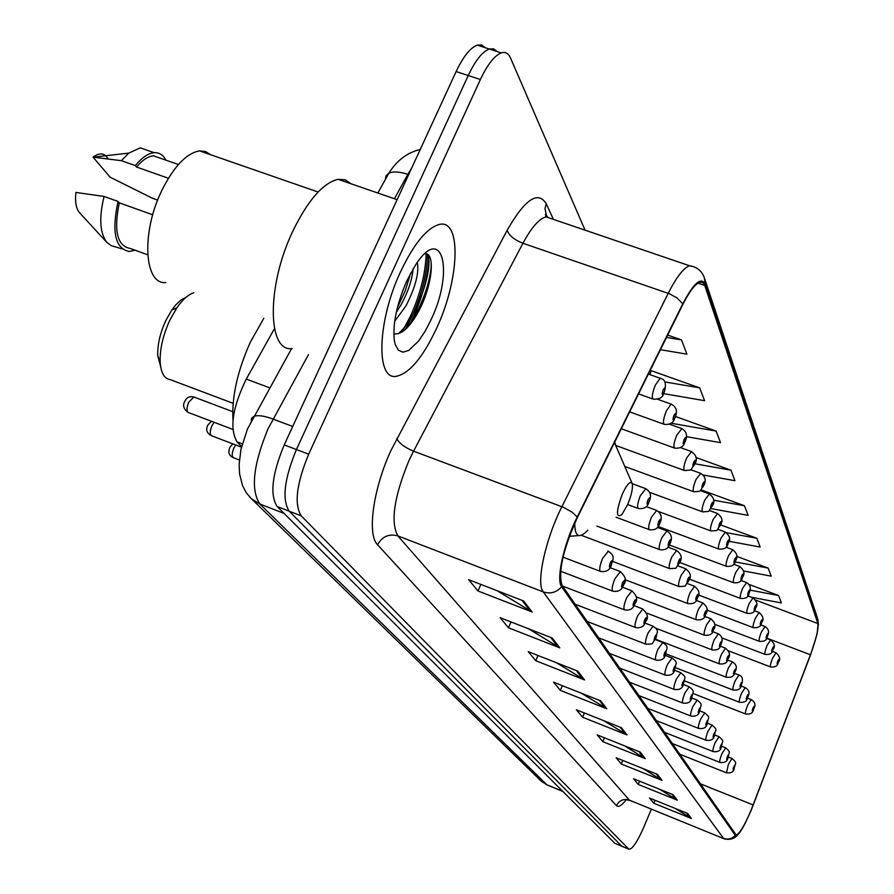 <?xml version="1.0" encoding="UTF-8"?>
<svg xmlns="http://www.w3.org/2000/svg" width="894" height="894" viewBox="0 0 894 894"><rect width="100%" height="100%" fill="white"/><g stroke="black" fill="none" stroke-linecap="round" stroke-linejoin="round"><path stroke-width="1.34" d="M241.592 446.542L237.011 441.826C229.356 428.472 232.44 407.552 246.263 379.09L274.469 328.634M402.065 331.987L410.804 315.448C420.471 293.545 425.578 273.016 426.125 253.84M485.207 47.695L481.676 45.002L477.228 45.125C470.266 47.784 463.237 56.601 456.119 71.565L284.214 444.91C272.022 474.412 269.675 494.963 277.185 506.54L614.849 843.299L622.012 846.35M585.067 230.171L510.429 57.819C508.395 53.26 505.345 51.617 501.288 52.891C494.449 55.607 487.487 64.48 480.391 79.499L308.676 454.186C296.473 483.799 293.992 504.35 301.244 515.86L628.65 848.987L621.743 846.137L289.198 511.189L621.743 846.137L614.849 843.299M308.676 454.186L296.428 449.537C284.225 479.106 281.822 499.645 289.198 511.189C281.822 499.645 284.225 479.106 296.428 449.537L468.232 75.521L296.428 449.537L284.214 444.91M477.228 45.125L489.241 49.002C482.347 51.696 475.34 60.535 468.232 75.521C475.34 60.535 482.347 51.696 489.241 49.002L493.644 48.857L497.131 51.539M436.663 328.143C459.516 279.565 461.885 218.326 439.11 224.495C426.729 228.104 413.888 243.827 400.601 271.664C377.279 321.024 375.636 380.386 396.266 376.318C409.385 373.558 422.851 357.499 436.663 328.143C459.516 279.565 461.885 218.326 439.11 224.495C426.729 228.104 413.888 243.827 400.601 271.664C377.279 321.024 375.636 380.386 396.266 376.318C409.385 373.558 422.851 357.499 436.663 328.143M751.128 810.12C744.411 825.844 739.405 834.113 736.108 834.929L562.192 585.648C557.834 572.562 562.885 549.877 577.356 517.581L682.837 304.452C689.43 291.41 695.085 283.99 699.823 282.202L702.785 282.504L704.751 285.477L817.876 623.543C818.725 628.627 816.244 639.042 810.445 654.766L751.128 810.12M751.206 810.255L810.567 654.81L817.082 634.092L818.178 622.805L705.221 284.393C701.276 276.402 693.789 282.884 682.759 303.815L577.222 517.034C563.768 543.653 555.822 579.904 561.689 586.81L735.203 835.264C736.779 836.795 739.975 833.085 744.78 824.123L751.206 810.255M428.796 260.534C427.298 278.537 422.247 297.188 413.676 316.476L409.273 325.427M523.649 600.98L468.612 579.67L477.988 590.979L532.165 612.01L523.649 600.98M496.997 590.655L532.165 612.01M480.883 584.419L477.988 590.979M552.235 638.025L500.104 617.687L508.462 627.767L559.812 647.859L552.235 638.025M528.477 628.75L559.812 647.859M511.01 621.945L508.462 627.767M577.759 671.115L528.253 651.659L535.752 660.711L584.553 679.932L577.759 671.115M556.448 662.733L584.553 679.932M538.02 655.492L535.752 660.711M600.69 700.851L553.554 682.2L560.326 690.369L606.825 708.797L600.69 700.851M581.458 693.241L606.825 708.797M562.348 685.687L560.326 690.369M687.531 813.417L649.502 798.029L653.827 803.248L691.442 818.491L687.531 813.417M675.205 808.422L691.442 818.491M655.078 800.286L653.827 803.248M673.093 794.699L633.533 778.752L638.227 784.418L677.339 800.208L673.093 794.699M659.727 789.313L677.339 800.208M639.59 781.2L638.227 784.418M657.381 774.338L616.167 757.788L621.285 763.968L662.007 780.339L657.381 774.338M642.831 768.494L662.007 780.339M622.772 760.436L621.285 763.968M640.227 752.1L597.203 734.902L602.802 741.651L645.289 758.66L640.227 752.1M624.325 745.741L645.289 758.66M604.445 737.796L602.802 741.651M621.408 727.705L576.429 709.814L582.564 717.223L626.973 734.913L621.408 727.705M603.975 720.776L626.973 734.913M584.385 712.987L582.564 717.223M628.65 848.987L629.164 849.289C632.639 848.853 637.5 841.511 643.747 827.285L651.335 809.249M663.627 393.639L704.561 400.668L699.7 387.873L650.541 370.451L650.877 371.245M660.431 349.71L686.883 354.147L681.474 339.899L667.673 335.082M710.864 508.574L748.122 515.357L744.479 505.769L701.734 490.113L702.036 490.817M728.845 541.261L760.157 547.05L756.827 538.266L720.497 524.845M743.517 570.953L771.209 576.149L768.147 568.081L736.622 556.336M751.239 597.226L781.39 602.947L778.573 595.516L749.071 584.441M686.413 436.663L720.508 442.642L716.105 431.076L675.428 416.481M703.187 475.016L734.957 480.693L730.968 470.188L695.957 457.493M730.968 470.188L694.839 463.762M701.935 491.231L702.159 490.27M744.479 505.769L713.546 500.159M756.827 538.266L726.621 532.712M768.147 568.081L734.957 561.879M778.573 595.516L750.055 590.118M716.105 431.076L670.969 423.197M650.061 374.687L651.033 370.63M699.7 387.873L664.767 381.917M681.474 339.899L666.522 337.418M185.997 297.344L181.035 299.959L175.861 304.776L171.793 310.006L165.859 320.432C160.104 333.037 157.4 344.805 157.757 355.745L160.641 366.685M193.774 292.796C188.265 294.551 182.633 299.557 176.867 307.838L169.815 320.22C162.965 335.228 159.747 349.219 160.171 362.182C160.942 372.977 164.362 378.81 170.408 379.693L233.133 403.317M622.235 494.315C616.022 511.67 615.888 518.442 621.844 514.62L627.677 504.507C631.466 495.231 632.997 488.314 632.281 483.755C630.46 480.424 627.119 483.945 622.235 494.315M263.786 318.342L250.376 342.089C237.435 371.077 231.647 397.07 232.988 420.079M351.096 183.806L345.196 179.806L338.044 179.303C323.069 182.935 308.05 200.088 293.008 230.797C266.557 285.465 267.183 352.18 292.17 348.615M210.738 154.774L205.598 151.544L199.552 150.885C186.578 153.153 174.084 166.183 162.06 189.997C141.096 232.049 143.968 284.717 165.77 282.582M417.297 262.423C419.286 272.603 415.475 287.164 405.854 306.106L394.701 321.192M413.129 268.803C412.067 279.856 408.111 291.746 401.261 304.463L396.299 312.285M431.165 319.527C454.443 271.027 442.351 222.975 415.509 265.026L406.681 281.185C396.712 304.306 392.589 324.053 394.321 340.435L395.237 344.525L398.344 350.191L402.937 352.191L408.659 350.448L418.403 341.273L425.008 331.484L431.165 319.527M393.807 333.808C401.317 335.026 409.486 327.707 418.314 311.838C432.797 285.488 435.467 251.817 424.784 253.784M161.367 158.562L153.466 155.802C148.069 156.305 142.425 160.048 136.525 167.033L168.407 178.252M108.14 158.875C104.654 152.941 99.625 152.36 93.054 157.132L110.141 177.202L152.528 198.289L157.668 200.111M148.84 150.84L140.28 147.845L128.814 153.097L121.372 160.685L135.34 165.591L136.525 167.033M93.054 157.132L121.372 160.685M165.96 160.171C163.155 154.885 159.21 152.393 154.137 152.684C148.136 153.276 141.867 157.579 135.34 165.591M152.729 214.783L119.271 202.837C113.572 230.797 117.192 245.995 130.122 248.409L147.689 254.779M119.271 202.837L118.064 201.441L104.084 196.457L75.901 192.433C74.906 201.631 76.057 208.324 79.343 212.504L79.935 213.152M104.084 196.457C98.955 217.533 99.793 232.764 106.587 242.14L111.337 245.716L122.087 248.878M118.064 201.441C111.482 232.015 115.203 248.688 129.239 251.471L135.005 250.186M427.79 254.555C433.534 268.312 417.61 317.001 398.277 333.786M431.154 262.322C432.048 278.481 420.247 312.107 406.01 328.858M410.704 273.072L405.217 290.829L397.338 307.838M269.809 387.873L246.263 379.09M242.274 443.837L237.011 441.826M308.486 354.605L268.111 428.662C253.203 464.746 250.454 489.856 259.863 504.015L546.938 784.831L562.941 791.536M562.65 791.246L546.938 784.831L540.669 780.607M292.707 426.472L272.972 419.04C264.423 415.9 258.12 414.984 254.064 416.269L251.605 418.146L251.248 421.175M277.185 506.54L301.244 515.86M456.119 71.565L480.391 79.499M291.578 348.626L247.448 429.031L240.967 449.302L239.123 464.332L239.57 473.854L242.542 485.632L246.252 492.706L251.326 498.718L259.863 504.015L284.08 513.413M411.966 167.457L407.843 174.364L408.659 174.643M377.849 193.026L388.812 173.257C393.148 171.246 399.484 171.614 407.843 174.364L394.41 198.736M420.247 149.488C407.34 152.483 396.858 160.406 388.812 173.257L386.018 175.839L385.303 179.593M547.441 785.211L541.362 781.289L249.448 496.807M626.191 799.784C621.665 805.606 618.413 807.55 616.435 805.639L377.559 544.737C382.263 536.456 389.035 533.517 397.875 535.908L629.398 800.152L723.849 838.684M377.559 544.737C366.953 534.679 373.044 489.297 390.823 450.755L507.133 230.306C524.912 199.306 537.942 190.422 546.212 203.664L553.431 219.399M577.222 517.034L572.227 512.217L563.265 507.244L413.553 451.179L408.826 460.879C394.019 497.131 390.365 522.152 397.875 535.908L543.25 591.917C535.819 583.614 545.351 539.227 561.901 506.708L668.209 293.333C676.434 277.174 683.53 267.965 689.509 265.741L694.236 266.893M704.874 279.341L817.552 618.346L818.178 622.805M705.221 284.393L704.371 277.822C701.824 270.871 696.873 266.837 689.509 265.741L546.01 216.862C539.127 218.717 531.427 227.523 522.934 243.269L413.553 451.179C404.781 447.525 399.193 443.335 396.768 438.596M682.759 303.815L677.071 297.914L669.539 293.824L522.934 243.269C514.385 239.883 509.111 235.558 507.133 230.306M561.689 586.81C556.493 592.465 550.346 594.175 543.25 591.917L723.503 838.349C728.062 839.879 731.962 838.851 735.203 835.264M737.74 834.739C734.555 838.773 730.063 840.136 724.241 838.84L629.398 800.152C623.654 798.476 619.33 800.298 616.435 805.639M552.291 219.008L546.01 216.862L545.452 214.381L546.413 215.286L544.982 208.738L546.212 203.664M547.899 217.51L546.413 215.286L547.363 217.32M704.751 285.477L697.912 283.141M753.184 804.958L700.114 783.703M810.445 654.766L766.594 638.07M817.876 623.543L755.743 600.131M620.078 727.18L625.476 734.164M638.953 751.586L643.859 757.933M656.162 773.846L660.644 779.635M671.919 794.23L676.02 799.538M686.402 812.959L690.179 817.842M599.293 700.293L605.26 708.014M576.295 670.545L582.922 679.105M550.693 637.422L558.091 646.999M522.018 600.355L530.343 611.105M574.73 523.124C574.808 536.847 579.156 539.216 587.794 530.231M631.924 482.928L614.469 442.586M405.273 329.528L412.235 315.962C421.89 294.092 427.008 273.575 427.578 254.41M734.253 768.169C733.873 771.801 731.292 773.355 726.52 772.841L728.409 764.258L732.007 758.481C738.288 763.957 734.678 762.66 734.298 768.08M734.265 768.002C735.337 764.672 735.147 764.37 733.706 767.074C732.633 770.393 732.823 770.706 734.265 768.002M727.928 757.699C727.504 761.397 724.878 762.984 720.028 762.459C719.312 761.677 719.949 758.749 721.927 753.664L725.727 747.842M727.928 757.52C729.023 754.123 728.822 753.798 727.347 756.548C726.263 759.956 726.453 760.28 727.928 757.52M721.313 746.781C720.877 750.547 718.195 752.167 713.244 751.63C712.496 750.826 713.133 747.82 715.166 742.612L719.067 736.69M721.324 746.579C722.43 743.104 722.229 742.769 720.709 745.574C719.603 749.049 719.804 749.395 721.324 746.579M714.407 735.371C713.948 739.204 711.199 740.858 706.171 740.31C705.366 739.483 706.014 736.399 708.104 731.057L712.116 725.045M714.418 735.159C715.546 731.594 715.334 731.236 713.781 734.097C712.652 737.662 712.864 738.019 714.418 735.159M707.176 723.436C706.673 727.37 703.857 729.046 698.762 728.476C697.912 727.627 698.56 724.464 700.706 718.966L704.83 712.853M707.199 723.201C708.35 719.558 708.126 719.189 706.528 722.106C705.377 725.749 705.601 726.118 707.199 723.201M699.622 710.942C699.074 714.932 696.202 716.642 691.017 716.083C690.112 715.211 690.76 711.959 692.973 706.316L697.219 700.103M699.633 710.696C700.818 706.953 700.583 706.573 698.94 709.534C697.756 713.278 697.99 713.669 699.633 710.696M691.688 697.856C691.084 701.958 688.145 703.701 682.893 703.097C681.932 702.203 682.591 698.862 684.86 693.051L689.24 686.737M691.71 697.588C692.917 693.755 692.671 693.342 690.984 696.37C689.777 700.214 690.023 700.617 691.71 697.588M683.374 684.122C682.725 688.291 679.719 690.067 674.378 689.475C673.35 688.559 674.009 685.117 676.345 679.127L680.859 672.713M683.407 683.832C684.636 679.898 684.379 679.474 682.636 682.558C681.407 686.503 681.664 686.927 683.407 683.832M674.635 669.695C673.942 673.942 670.869 675.763 665.427 675.171C664.343 674.232 664.991 670.679 667.405 664.51L672.064 657.984M674.679 669.382C675.931 665.348 675.663 664.901 673.864 668.053C672.612 672.098 672.88 672.545 674.679 669.382M665.449 654.531C664.723 658.844 661.582 660.7 656.028 660.118C654.855 659.157 655.514 655.492 657.995 649.133L662.812 642.484M665.494 654.196C666.779 650.039 666.488 649.569 664.644 652.788C663.359 656.945 663.639 657.414 665.494 654.196M655.771 638.562C649.849 645.848 655.336 643.289 646.116 644.272C644.865 643.289 645.524 639.501 648.094 632.93L653.067 626.18M655.827 638.193C657.135 633.924 656.833 633.421 654.922 636.707C653.615 640.987 653.916 641.479 655.827 638.193M645.569 621.721C644.127 626.426 640.83 628.37 635.679 627.566C634.338 626.549 634.986 622.649 637.634 615.843L642.797 608.97M645.624 621.319C646.965 616.927 646.653 616.402 644.686 619.754C643.345 624.157 643.658 624.683 645.624 621.319M235.714 444.966L233.859 448.062C231.736 453.426 231.647 456.666 233.602 457.784L239.368 459.997M634.796 603.942C633.354 608.691 629.979 610.669 624.66 609.909C623.207 608.881 623.856 604.836 626.605 597.795L631.946 590.811M634.863 603.506C636.237 598.969 635.902 598.421 633.857 601.852C632.494 606.389 632.818 606.937 634.863 603.506M214.113 422.292L211.923 425.767C209.721 431.321 209.665 434.685 211.766 435.825L241.436 447.156M623.386 585.145C621.967 589.928 618.503 591.973 613.005 591.247C611.44 590.196 612.077 586.006 614.927 578.697L620.47 571.59M623.476 584.665C624.884 579.982 624.526 579.401 622.414 582.91C621.006 587.581 621.364 588.174 623.476 584.665M194.546 397.249L193.897 397.003L188.746 402.211C186.466 407.977 186.455 411.452 188.712 412.637L232.798 429.388M611.306 565.231C609.909 570.048 606.367 572.138 600.667 571.478C598.969 570.406 599.595 566.058 602.545 558.471L608.322 551.24M611.407 564.695C612.848 559.879 612.479 559.253 610.289 562.84C608.848 567.668 609.216 568.293 611.407 564.695M753.43 709.378C753.117 712.909 750.535 714.451 745.708 714.027C745.004 713.256 745.641 710.317 747.619 705.221L751.262 699.622M752.927 708.126C751.843 711.501 752.022 711.847 753.452 709.177C754.536 705.802 754.357 705.455 752.927 708.126M747.473 697.577C747.105 701.198 744.479 702.773 739.584 702.315C738.835 701.522 739.483 698.516 741.517 693.275L745.261 687.598M746.937 696.27C745.842 699.723 746.021 700.08 747.496 697.354C748.591 693.912 748.412 693.543 746.937 696.27M741.238 685.251C740.902 688.894 738.221 690.503 733.192 690.079C732.398 689.274 733.046 686.179 735.136 680.815L738.98 675.037M740.69 683.876C739.573 687.408 739.763 687.788 741.271 685.016C742.389 681.496 742.199 681.116 740.69 683.876M734.734 672.377C734.343 676.11 731.605 677.741 726.52 677.294C725.671 676.467 726.33 673.294 728.476 667.773L732.421 661.918M734.164 670.936C733.013 674.557 733.214 674.948 734.767 672.132C735.907 668.511 735.706 668.12 734.164 670.936M727.928 658.912C727.481 662.7 724.688 664.376 719.536 663.929C718.642 663.08 719.29 659.817 721.503 654.14L725.559 648.184M727.336 657.392C726.163 661.102 726.375 661.515 727.962 658.643C729.135 654.933 728.923 654.52 727.336 657.392M720.799 644.809C720.318 648.686 717.457 650.396 712.216 649.927C711.266 649.055 711.926 645.691 714.194 639.858L718.374 633.812M720.173 643.211C718.977 647.01 719.201 647.446 720.832 644.518C722.028 640.719 721.816 640.283 720.173 643.211M713.323 630.024C712.809 633.958 709.881 635.701 704.561 635.243C703.533 634.349 704.204 630.896 706.539 624.884L710.842 618.737M712.674 628.337C711.456 632.237 711.68 632.695 713.367 629.711C714.585 625.811 714.351 625.353 712.674 628.337M705.478 614.513C704.953 618.492 701.969 620.268 696.515 619.833C695.431 618.927 696.091 615.363 698.505 609.16L702.941 602.925M704.796 612.725C703.556 616.737 703.801 617.218 705.522 614.167C706.774 610.166 706.528 609.686 704.796 612.725M697.231 598.209C696.649 602.277 693.588 604.087 688.067 603.651C686.905 602.712 687.564 599.047 690.056 592.644L694.638 586.308M696.527 596.32C695.253 600.444 695.51 600.947 697.286 597.84C698.56 593.728 698.315 593.225 696.527 596.32M688.559 581.066C682.915 587.973 688.268 585.604 679.183 586.609C677.931 585.659 678.591 581.871 681.161 575.255L685.899 568.819M687.821 579.066C686.514 583.29 686.782 583.827 688.626 580.664C689.922 576.429 689.654 575.904 687.821 579.066M679.418 563.008C673.629 570.07 679.004 567.645 669.818 568.673C668.477 567.69 669.137 563.779 671.796 556.94L676.691 550.402M678.647 560.873C677.317 565.231 677.596 565.79 679.496 562.561C680.826 558.214 680.546 557.655 678.647 560.873M669.774 543.954C668.489 548.435 665.214 550.358 659.951 549.743C658.509 548.748 659.157 544.703 661.906 537.607L666.98 530.969M668.969 541.686C667.606 546.178 667.896 546.77 669.863 543.463C671.226 538.981 670.925 538.4 668.969 541.686M659.582 523.828C658.275 528.365 654.922 530.343 649.525 529.74C647.971 528.723 648.608 524.532 651.458 517.179L656.721 510.429M658.744 521.414C657.336 526.041 657.66 526.667 659.683 523.292C661.079 518.676 660.767 518.051 658.744 521.414M648.787 502.529C647.513 507.099 644.082 509.111 638.506 508.574C636.819 507.546 637.444 503.21 640.406 495.555L645.859 488.705M647.915 499.958C646.485 504.73 646.82 505.389 648.921 501.947C650.351 497.187 650.016 496.516 647.915 499.958M778.205 662.443C777.948 665.829 775.422 667.349 770.65 666.991C769.946 666.231 770.583 663.292 772.572 658.174L776.07 652.776M777.769 661.102C776.685 664.443 776.841 664.812 778.238 662.219C779.311 658.878 779.155 658.509 777.769 661.102M772.863 649.815C772.584 653.268 770.013 654.81 765.152 654.442C764.404 653.67 765.052 650.653 767.086 645.401L770.673 639.925M772.394 648.407C771.298 651.827 771.466 652.218 772.897 649.58C773.992 646.161 773.824 645.77 772.394 648.407M767.275 636.64C766.974 640.149 764.359 641.724 759.408 641.356C758.615 640.562 759.274 637.467 761.364 632.08L765.052 626.526M766.795 635.165C765.677 638.674 765.856 639.076 767.309 636.383C768.427 632.885 768.259 632.483 766.795 635.165M761.442 622.883C761.163 626.415 758.492 628.024 753.418 627.689C752.58 626.873 753.24 623.699 755.385 618.156L759.162 612.524M760.95 621.341C759.811 624.917 759.989 625.342 761.487 622.615C762.627 619.028 762.448 618.603 760.95 621.341M755.352 608.501C755.017 612.122 752.29 613.753 747.16 613.407C746.266 612.569 746.926 609.306 749.138 603.606L753.016 597.896M754.838 606.881C753.664 610.546 753.854 610.993 755.396 608.211C756.559 604.545 756.369 604.098 754.838 606.881M748.971 593.46C748.591 597.17 745.797 598.835 740.601 598.455C739.651 597.594 740.321 594.242 742.59 588.375L746.591 582.586M748.434 591.75C747.239 595.516 747.44 595.974 749.027 593.147C750.211 589.381 750.01 588.923 748.434 591.75M742.288 577.703C741.897 581.446 739.047 583.145 733.739 582.787C732.734 581.916 733.393 578.463 735.74 572.417L739.852 566.539M741.729 575.892C740.511 579.759 740.724 580.24 742.344 577.356C743.562 573.501 743.35 573.009 741.729 575.892M735.281 561.175C734.868 564.952 731.962 566.684 726.554 566.371C725.47 565.477 726.129 561.913 728.543 555.677L732.789 549.721M734.689 559.275C733.46 563.231 733.672 563.745 735.349 560.806C736.589 556.85 736.365 556.336 734.689 559.275M727.917 543.831C727.459 547.664 724.486 549.43 718.999 549.117C717.837 548.212 718.508 544.535 721 538.11L725.369 532.053M727.314 541.809C726.04 545.888 726.274 546.424 727.995 543.429C729.258 539.361 729.035 538.825 727.314 541.809M720.184 525.594C714.865 532.086 720.039 529.974 711.065 530.991C709.825 530.064 710.484 526.275 713.054 519.626L717.569 513.491M719.547 523.459C718.251 527.639 718.485 528.209 720.262 525.158C721.559 520.978 721.324 520.409 719.547 523.459M712.037 506.406C706.584 513.011 711.881 510.843 702.718 511.916C701.388 510.966 702.047 507.054 704.707 500.171L709.355 493.946M711.378 504.138C710.048 508.44 710.305 509.044 712.127 505.926C713.457 501.623 713.211 501.031 711.378 504.138M703.444 486.18C697.879 492.918 703.165 490.717 693.923 491.812C692.481 490.84 693.141 486.794 695.89 479.665L700.706 473.351M702.762 483.777C701.41 488.202 701.667 488.839 703.556 485.666C704.919 481.24 704.651 480.603 702.762 483.777M694.381 464.846C688.749 471.619 694.046 469.462 684.636 470.59C683.094 469.607 683.742 465.416 686.592 458.019L691.576 451.604M693.666 462.276C692.28 466.847 692.559 467.506 694.515 464.265C695.901 459.706 695.621 459.047 693.666 462.276M684.804 442.295C683.664 446.598 680.345 448.553 674.836 448.162C673.16 447.168 673.808 442.821 676.758 435.132L681.932 428.628M684.055 439.557C682.636 444.262 682.927 444.966 684.949 441.658C686.369 436.954 686.078 436.261 684.055 439.557M674.646 418.414C673.562 422.717 670.165 424.717 664.466 424.404C662.655 423.41 663.281 418.895 666.354 410.894L671.092 404.099L671.707 404.3M673.886 415.498C672.422 420.359 672.735 421.096 674.825 417.721C676.289 412.872 675.976 412.123 673.886 415.498M663.884 393.103C662.867 397.383 659.392 399.417 653.469 399.227C651.502 398.221 652.106 393.539 655.302 385.18L660.174 378.274L660.878 378.497M663.091 389.974C661.582 394.992 661.918 395.785 664.086 392.343C665.583 387.325 665.248 386.532 663.091 389.974M652.173 366.406L652.654 365.434M818.435 625.152L817.976 619.687M628.918 849.188L622.269 846.45M501.288 52.891L489.241 49.002M629.789 800.499L626.102 799.728M157.757 355.745L160.171 362.182M569.344 536.299L578.876 535.584M614.603 442.306L615.385 443.86M171.793 310.006L176.867 307.838M153.466 155.802L178.398 164.518M93.378 157.154L128.814 153.097M140.28 147.845L154.137 152.684M199.552 150.885L318.108 192.02M338.044 179.303L397.137 199.675M79.343 212.504L106.587 242.14M728.208 756.983L732.007 758.481M679.529 754.134L726.42 772.796M721.547 746.188L725.615 747.797C732.018 753.273 728.353 752.1 727.962 757.598M672.053 743.406L719.916 762.414M714.585 734.924L718.944 736.645C725.492 742.344 721.782 740.768 721.357 746.669M664.264 732.22L713.121 751.575M707.299 723.145L711.97 724.989C718.631 730.767 714.921 729.135 714.451 735.248M656.129 720.53L706.036 740.254M699.689 710.842L704.684 712.797C711.456 718.564 707.735 716.999 707.232 723.302M647.614 708.305L698.616 728.409M691.654 697.935L697.052 700.036C704.014 705.187 700.036 705.098 699.678 710.797M638.707 695.521L690.85 716.016M683.251 684.402L689.05 686.67C696.035 692.414 692.358 691.028 691.755 697.689M629.376 682.122L682.714 703.03M674.411 670.209L680.658 672.634C687.732 678.3 684.122 677.272 683.452 683.944M619.587 668.064L674.177 689.397M665.102 655.291L671.83 657.895C679.149 663.057 675.249 663.147 674.724 669.505M609.306 653.313L665.203 675.082M655.291 639.59L662.555 642.395C670.008 647.491 666.119 647.882 665.549 654.307M598.499 637.791L655.771 660.018M644.92 623.051L652.776 626.068C660.364 631.209 656.52 631.544 655.883 638.316M587.123 621.453L645.837 644.161M633.958 605.596L642.462 608.848C647.737 613.642 648.809 617.843 645.691 621.453M575.133 604.232L635.355 627.432M232.853 443.882L230.015 447.123C227.802 452.073 228.853 455.571 233.155 457.616M622.336 587.146L631.577 590.666C637.02 595.549 638.137 599.874 634.93 603.64M562.471 586.051L624.291 609.775M211.409 421.264L208.056 424.829C205.519 429.444 206.592 433.054 211.263 435.646M609.987 567.623L620.045 571.445C625.699 576.362 626.873 580.821 623.543 584.799M560.583 571.221L612.58 591.09M232.697 411.665L193.897 397.003C189.573 396.031 186.555 397.461 184.846 401.272C182.465 405.273 183.561 408.994 188.142 412.436M607.831 551.062C616.704 556.169 611.932 560.482 611.485 564.84M563.008 557.163L600.176 571.3M692.951 693.431L745.585 713.982M747.25 698.058L751.139 699.566C755.262 701.98 756.045 705.21 753.486 709.266M684.458 680.848L739.45 702.259M740.947 685.921L745.115 687.542C749.328 689.989 750.133 693.286 747.518 697.454M675.406 667.65L733.046 690.023M734.343 673.249L738.835 674.981C742.579 676.166 743.406 679.541 741.305 685.117M665.762 653.782L726.353 677.239M727.425 659.995L732.253 661.851C736.634 664.298 737.483 667.751 734.801 672.232M655.47 639.21L719.357 663.851M720.162 646.116L725.38 648.116C729.817 651.894 730.7 655.436 727.995 658.744M655.816 628.236L712.026 649.849M712.552 631.589L718.173 633.734C722.285 636.137 723.19 639.769 720.877 644.63M646.686 613.072L704.338 635.153M704.539 616.346L710.618 618.659C715.289 622.425 716.217 626.146 713.412 629.823M636.316 596.857L696.27 619.743M696.113 600.343L702.695 602.835C707.478 606.635 708.439 610.457 705.567 614.29M624.951 579.658L687.788 603.539M687.218 583.514L694.359 586.207C699.287 590.029 700.281 593.951 697.331 597.963M612.614 561.421L678.87 586.498M677.831 565.79L685.586 568.707C690.649 572.54 691.677 576.563 688.671 580.798M581.335 535.327L669.472 568.539M667.885 547.106L676.333 550.268C681.552 554.124 682.625 558.269 679.541 562.706M596.857 526.074L659.548 549.587M657.347 527.382L666.578 530.824C671.595 533.819 672.701 538.076 669.919 543.608M616.089 517.257L649.078 529.572M646.139 506.518L656.263 510.273C661.415 513.212 662.577 517.604 659.738 523.448M627.655 504.551L637.981 508.384M632.259 483.71L645.345 488.526C650.631 491.376 651.838 495.902 648.977 502.104M728.509 650.81L770.516 666.935M772.148 651.279L775.936 652.721C779.981 656.285 780.753 659.481 778.261 662.309M721.927 637.914L765.007 654.386M766.449 638.316L770.527 639.88C774.662 643.479 775.456 646.742 772.919 649.681M714.664 624.291L759.252 641.3M760.47 624.794L764.884 626.471C768.717 628.806 769.533 632.147 767.343 636.494M706.796 609.976L753.24 627.622M754.223 610.658L758.995 612.468C763.308 616.111 764.158 619.531 761.52 622.727M698.337 594.923L746.959 613.329M747.663 595.873L752.826 597.818C757.252 601.494 758.112 604.992 755.43 608.322M689.296 579.1L740.388 598.365M740.768 580.396L746.367 582.497C750.468 584.81 751.362 588.397 749.049 593.27M679.641 562.471L733.505 582.698M733.516 564.181L739.606 566.45C744.266 570.182 745.183 573.859 742.378 577.49M669.282 544.949L726.286 566.271M725.883 547.15L732.521 549.62C737.293 553.33 738.243 557.107 735.382 560.94M658.096 526.443L718.698 549.017M717.815 529.259L725.068 531.952C729.973 535.64 730.957 539.518 728.029 543.563M658.654 511.569L710.73 530.868M709.277 510.44L717.234 513.368C722.274 517.045 723.302 521.023 720.307 525.303M649.77 492.393L702.338 511.781M700.226 490.605L708.987 493.812C714.183 497.511 715.245 501.601 712.172 506.082M624.951 466.512L693.498 491.655M690.604 469.674L700.281 473.205C705.411 476.077 706.517 480.279 703.6 485.822M616.1 445.592L684.156 470.412M680.334 447.548L691.096 451.448C696.627 455.102 697.778 459.427 694.56 464.433M621.319 428.751L674.288 447.961M669.327 424.114L681.384 428.449C686.67 431.165 687.877 435.635 685.005 441.837M629.667 411.877L663.84 424.181M657.448 399.216L671.092 404.099C676.534 406.77 677.797 411.374 674.881 417.9M638.573 393.896L652.765 398.97M648.374 374.083L660.174 378.274C665.359 379.224 666.689 383.973 664.141 392.522M651.156 368.473L652.441 366.227M652.743 365.568L653.302 364.126"/></g></svg>
